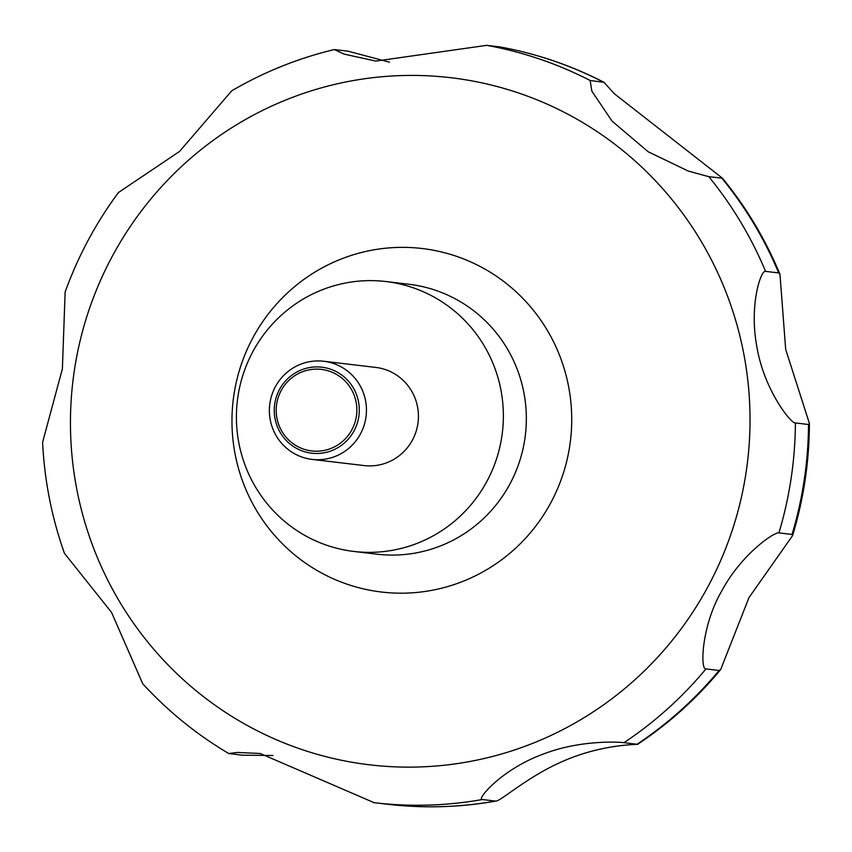 <?xml version="1.0" encoding="UTF-8"?>
<svg xmlns="http://www.w3.org/2000/svg" width="852" height="852" viewBox="0 0 852 852"><rect width="100%" height="100%" fill="white"/><g stroke="black" fill="none" stroke-linecap="round" stroke-linejoin="round"><path stroke-width="1.28" d="M433.945 297.007A135.905 133.455 96.8 0 1 496.993 457.428A135.905 133.455 96.8 0 1 353.889 551.446A135.905 133.455 96.8 0 1 305.815 535.961A135.905 133.455 96.8 0 1 242.777 375.551A135.905 133.455 96.8 0 1 385.871 281.533A135.905 133.455 96.8 0 1 433.945 297.007M341.205 366.882A49.416 48.532 96.8 0 1 364.134 425.223A49.416 48.532 96.8 0 1 312.098 459.409A49.416 48.532 96.8 0 1 294.622 453.775A49.416 48.532 96.8 0 1 271.692 395.445A49.416 48.532 96.8 0 1 323.728 361.259A49.416 48.532 96.8 0 1 341.205 366.882M323.728 361.259L375.7 367.414A49.416 48.532 96.8 0 1 393.177 373.038A49.416 48.532 96.8 0 1 416.106 431.378A49.416 48.532 96.8 0 1 364.07 465.565L312.098 459.409M337.179 372.132A43.303 42.515 96.8 0 1 354.081 430.803A43.303 42.515 96.8 0 1 296.358 448.258A43.303 42.515 96.8 0 1 279.456 389.577A43.303 42.515 96.8 0 1 337.179 372.132M273.013 755.49L242.341 755.192L228.762 753.53L237.197 752.454L260.211 753.487L374.156 802.68A383.006 376.094 96.8 0 1 373.208 802.563M719.088 670.481A383.006 376.094 96.8 0 1 637.083 744.222C644.527 744.818 605.932 742.422 563.47 761.049C527.313 776.438 499.804 802.254 495.491 801.082L482.381 799.527C475.597 800.667 501.093 768.951 544.779 753.519C581.533 739.664 619.862 742.049 623.973 742.667L637.573 744.339C668.895 723.55 696.595 698.619 720.675 669.555L719.088 670.481L705.978 668.927C700.142 670.481 701.111 625.89 722.102 590.329C741.655 554.066 774.351 531.755 778.92 532.883L792.041 534.438L792.584 535.599L748.972 597.625L720.675 669.555M795.406 422.943C791.785 424.466 763.2 389.747 756.384 343.888C749.558 304.75 760.729 269.924 765.575 271.373L778.685 272.928L779.974 274.291L785.682 349.384L809.4 423.423L808.516 424.498L795.406 422.943A383.006 376.094 96.8 0 1 778.92 532.883M708.811 176.673L688.384 171.092L648.212 151.784L612.013 121.08L591.821 91.089L590.159 80.503L603.972 82.293L614.356 93.763L722.421 178.174L708.811 176.673A383.006 376.094 96.8 0 1 765.575 271.373M387.266 804.224C423.678 808.516 459.952 807.451 496.088 801.05L495.491 801.082A383.006 376.094 96.8 0 1 387.266 804.224L374.156 802.68A383.006 376.094 96.8 0 0 482.381 799.527M297.167 446.267A41.056 40.321 -83.2 0 0 351.908 429.717A41.056 40.321 -83.2 0 0 335.88 374.071A41.056 40.321 -83.2 0 0 281.139 390.621A41.056 40.321 -83.2 0 0 297.167 446.267M500.017 46.945L486.716 45.348L375.828 61.078L344.133 54.113L334.325 49.565C298.147 58.224 263.96 71.973 231.733 90.813L179.57 151.422L118.471 192.509C95.839 223.032 78.064 256.207 65.135 292.044L62.388 368.82L42.6 442.316C44.453 480.411 51.727 517.398 64.411 553.267L111.516 612.364L142.742 683.751C168.025 711.292 196.705 734.552 228.762 753.53M334.325 49.565L347.872 51.131L389.524 62.185M483.372 268.22A172.956 169.836 96.8 0 1 550.882 502.616A172.956 169.836 96.8 0 1 320.309 572.32A172.956 169.836 96.8 0 1 252.81 337.935A172.956 169.836 96.8 0 1 483.372 268.22M573.311 117.139A345.955 339.714 96.8 0 1 708.342 585.963A345.955 339.714 96.8 0 1 247.165 725.403A345.955 339.714 96.8 0 1 112.134 256.58A345.955 339.714 96.8 0 1 573.311 117.139M385.871 281.533L408.843 284.248A135.905 133.455 96.8 0 1 456.917 299.734A135.905 133.455 96.8 0 1 519.965 460.155A135.905 133.455 96.8 0 1 376.861 554.173L353.889 551.446M705.978 668.927A383.006 376.094 96.8 0 1 623.973 742.667M721.921 178.228A383.006 376.094 96.8 0 1 778.685 272.928M808.516 424.498A383.006 376.094 96.8 0 1 792.041 534.438M499.826 46.903A383.006 376.094 96.8 0 1 603.269 82.058M486.716 45.348A383.006 376.094 96.8 0 1 590.159 80.503M722.421 178.174C746.288 207.324 765.479 239.359 779.974 274.291M809.4 423.423C809.272 461.646 803.67 499.038 792.584 535.599M499.932 46.924C536.334 53.548 571.01 65.348 603.972 82.293"/></g></svg>
